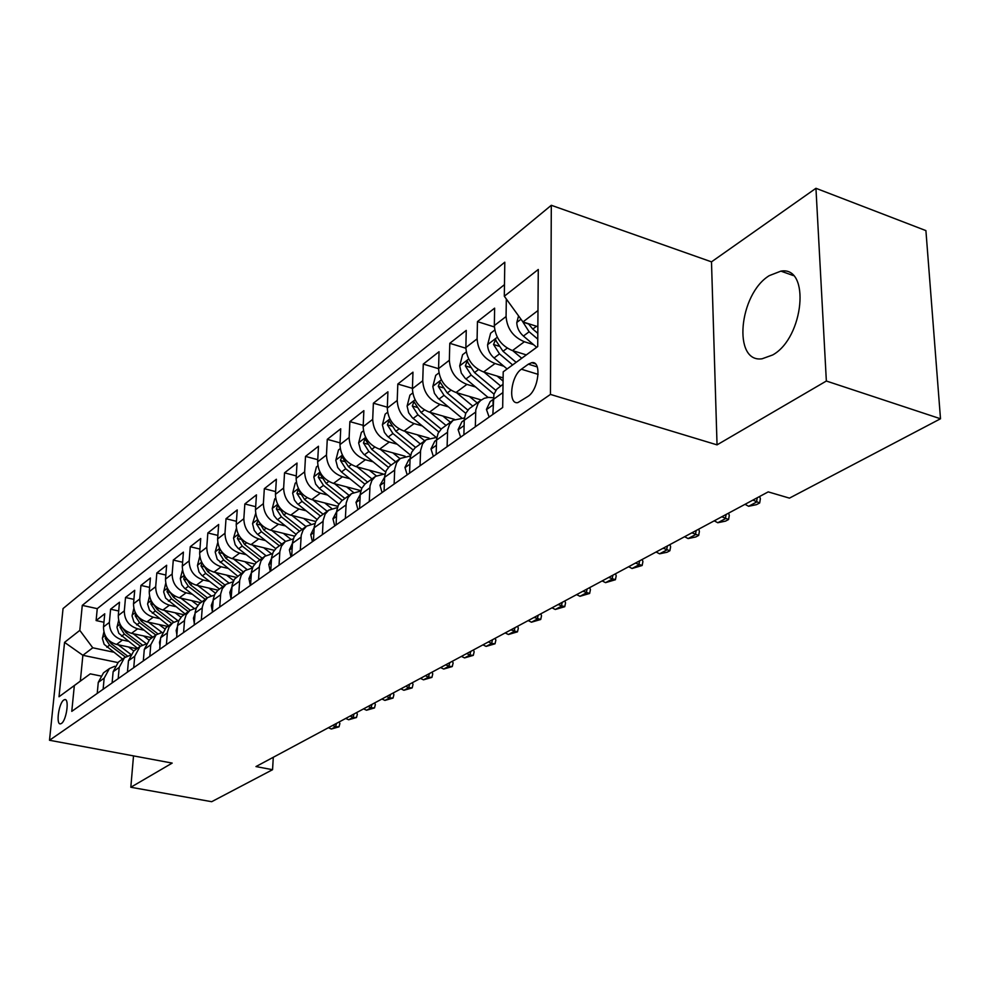 <?xml version="1.0" encoding="UTF-8"?>
<svg xmlns="http://www.w3.org/2000/svg" width="990" height="990" viewBox="0 0 990 990"><rect width="100%" height="100%" fill="white"/><g stroke="black" fill="none" stroke-linecap="round" stroke-linejoin="round"><path stroke-width="1.49" d="M772.683 354.964C803.979 337.8 810.699 265.803 780.9 271.124L769.292 275.628C738.849 294.092 732.513 363.132 762.077 358.788L772.683 354.964M61.43 723.455C66.478 720.497 69.56 698.358 64.771 699.584L63.793 700.004C58.769 703.086 55.712 724.977 60.489 723.851L61.43 723.455M551.306 205.289L63.051 608.565L49.5 740.26L550.452 394.416L551.306 205.289L711.488 261.855L717.045 444.869L826.353 381.026L815.946 188.298L711.488 261.855M815.946 188.298L925.91 230.608L940.5 418.77L826.353 381.026M526.296 354.878L512.474 350.584C501.324 345.918 495.272 337.59 494.332 325.574L494.629 308.15L477.452 321.614L494.357 326.947M503.118 377.895L483.627 371.98C472.638 367.488 466.723 359.333 465.857 347.539L466.253 330.388L449.794 343.295L465.857 348.245M481.251 399.972L455.994 392.498C445.166 388.142 439.362 380.172 438.57 368.577L439.053 351.71L423.275 364.085L438.57 368.688M454.497 419.389L429.487 412.174C418.807 407.954 413.115 400.146 412.409 388.748L412.966 372.166L397.819 384.033L412.422 388.328M429.103 438.125L404.044 431.058C393.525 426.975 387.932 419.327 387.288 408.115L387.919 391.793L373.379 403.202L387.325 407.199M405.096 456.229L379.603 449.2C369.233 445.24 363.751 437.741 363.157 426.715L363.862 410.652L349.878 421.616L363.219 425.366M382.672 473.802L356.103 466.637C345.869 462.8 340.486 455.45 339.966 444.609L340.733 428.794L327.269 439.337L340.053 442.852M360.855 490.644L333.494 483.417C323.396 479.692 318.124 472.49 317.642 461.81L318.471 446.243L305.514 456.402L317.753 459.694M337.813 506.323L311.714 499.579C301.764 495.953 296.579 488.887 296.146 478.38L297.025 463.048L284.538 472.836L296.295 475.93M315.748 521.482L290.738 515.146C280.925 511.632 275.826 504.702 275.443 494.357L276.371 479.247L264.33 488.676L275.616 491.597M294.575 536.135L270.517 530.157C260.828 526.742 255.816 519.936 255.482 509.739L256.447 494.864L244.839 503.96L255.68 506.707M274.267 550.316L251.002 544.649C241.436 541.32 236.511 534.637 236.214 524.601L237.229 509.924L226.017 518.723L236.449 521.309M254.764 564.028L232.155 558.632C222.725 555.39 217.874 548.819 217.614 538.931L218.666 524.477L207.838 532.966L217.874 535.417M236.016 577.318L213.951 572.133C204.645 568.978 199.881 562.53 199.658 552.791L200.735 538.535L190.266 546.74L199.943 549.054M217.998 590.176L196.367 585.201C187.172 582.12 182.482 575.772 182.296 566.181L183.41 552.123L173.287 560.055L182.606 562.246M200.661 602.65L179.351 597.824C170.28 594.817 165.664 588.592 165.503 579.125L166.642 565.265L156.841 572.95L165.837 575.029M183.942 614.728L162.88 610.05C153.92 607.118 149.379 600.98 149.243 591.649L150.418 577.987L140.939 585.412L149.614 587.392M167.743 626.435L146.941 621.881C138.093 619.022 133.613 612.983 133.514 603.789L134.714 590.3L125.52 597.502L133.91 599.371M152.052 637.77L131.497 633.34C122.76 630.543 118.355 624.616 118.28 615.533L119.493 602.229L110.595 609.209L118.689 610.991M940.5 418.77L789.451 498.131L768.215 491.882L255.965 766.569L272.559 769.7L273.29 757.276M528.351 364.171L521.384 369.208C510.84 376.039 507.759 404.811 517.869 402.608L528.054 396.346C538.808 389.652 541.938 360.298 531.692 362.686L528.351 364.171L537.273 366.919M117.798 662.545L82.875 655.293L80.339 681.12L90.263 673.856L74.337 685.55L71.775 711.365L502.685 407.496L503.205 371.832L537.718 346.525M74.337 685.55L59.016 696.762L64.548 642.374L79.806 630.37L82.281 605.373L504.801 262.202L504.306 296.22L538.275 269.478L537.718 346.587L503.205 371.832M128.18 641.26L122.463 640.047C113.788 637.288 109.42 631.41 109.358 622.413L110.595 609.209M136.843 648.747L116.535 644.441L122.463 640.047M143.451 630.061L137.622 628.798C128.836 625.977 124.406 620 124.319 610.88L125.52 597.502M159.204 618.503L153.252 617.191C144.367 614.307 139.862 608.231 139.751 598.975L140.939 585.412M175.478 606.573L169.401 605.199C160.405 602.242 155.826 596.079 155.69 586.686L156.841 572.95M192.295 594.235L186.083 592.824C176.963 589.793 172.322 583.518 172.149 573.99L173.287 560.055M209.67 581.501L203.334 580.029C194.09 576.91 189.375 570.525 189.164 560.872L190.266 546.74M227.651 568.322L221.166 566.787C211.798 563.595 207.009 557.098 206.774 547.309L207.838 532.966M246.25 554.697L239.617 553.088C230.138 549.821 225.25 543.201 224.978 533.264L226.017 518.723M265.518 540.577L258.724 538.907C249.109 535.54 244.159 528.808 243.837 518.723L244.839 503.96M285.479 525.962L278.512 524.217C268.785 520.765 263.736 513.909 263.377 503.65L264.33 488.676M306.17 510.803L299.042 508.984C289.167 505.432 284.031 498.44 283.635 488.033L284.538 472.836M327.64 495.087L320.327 493.181C310.328 489.53 305.093 482.402 304.648 471.834L305.514 456.402M349.928 478.776L342.429 476.784C332.281 473.01 326.96 465.758 326.465 455.004L327.269 439.337M373.094 461.835L365.397 459.744C355.101 455.858 349.68 448.458 349.136 437.531L349.878 421.616M397.176 444.225L389.268 442.023C378.824 438.013 373.304 430.464 372.698 419.364L373.379 403.202M422.223 425.91L414.105 423.596C403.512 419.463 397.881 411.753 397.213 400.455L397.819 384.033M448.321 406.841L439.956 404.403C429.227 400.133 423.485 392.25 422.742 380.779L423.275 364.085M475.522 386.966L466.909 384.392C456.019 379.987 450.165 371.943 449.349 360.261L449.794 343.295M503.898 366.25L495.025 363.528C483.962 358.974 477.997 350.745 477.106 338.865L477.452 321.614M533.536 344.631L524.366 341.748C513.142 337.033 507.053 328.618 506.076 316.528L506.323 299.005M504.479 284.637L97.255 608.652L96.117 620.557L103.95 622.252M116.535 644.441C107.898 641.718 103.554 635.877 103.505 626.918L104.742 613.788L96.117 620.557M492.859 414.426L493.923 394.354L496.733 389.231L503.019 384.244M475.324 426.789L475.782 409.971L478.108 403.363L480.571 400.517L484.283 398.289L488.577 397.374L493.218 397.782M481.301 399.935L469.173 408.759L465.783 413.288L464.273 419.203L463.889 434.857M447.096 446.688L447.641 430.155L449.497 424.475L453.148 420.267L464.409 417.966M453.148 420.267L441.503 428.744L438.137 433.212L436.602 439.04L436.144 454.422M420.057 465.758L420.564 450.537L422.544 443.916L426.183 439.758L436.825 437.345M426.183 439.758L414.996 447.888L411.63 452.306L410.095 458.048L409.563 473.158M394.131 484.036L394.713 469.074L396.693 462.553L400.307 458.444L410.404 455.945M400.307 458.444L389.553 466.265L386.211 470.621L384.664 476.277L384.058 491.151M369.258 501.584L370.025 485.867L371.894 480.447L375.47 476.376L385.073 473.839M375.47 476.376L365.112 483.912L361.808 488.219L360.249 493.787L359.58 508.402M345.361 518.438L346.191 502.982L348.059 497.624L351.611 493.614L360.744 491.04M351.611 493.614L341.637 500.878L338.345 505.123L336.786 510.605L336.068 524.997M322.394 534.637L323.148 520.394L325.141 514.144L328.68 510.184L337.38 507.585M328.68 510.184L319.065 517.188L315.798 521.384L314.226 526.779L313.446 540.936M300.292 550.217L301.232 535.244L303.101 530.046L306.603 526.123L314.919 523.524M306.603 526.123L297.322 532.88L294.079 537.025L292.52 542.347L291.691 556.281M279.031 565.216L279.873 551.418L281.445 546.134L285.355 541.481L293.3 538.882M285.355 541.481L276.396 548.002L273.178 552.098L271.606 557.345L270.74 571.057M258.538 579.67L259.43 566.082L260.989 560.872L264.875 556.269L272.473 553.682M264.875 556.269L256.212 562.567L253.019 566.614L251.46 571.787L250.544 585.3M238.788 593.592L239.716 580.214L241.275 575.079L245.124 570.537L252.413 567.963M245.124 570.537L234.481 579.15L232.167 584.818L231.078 599.024L229.816 592.416L231.623 591.129M219.731 607.031L220.696 593.851L222.255 588.79L226.067 584.298L233.058 581.761M226.067 584.298L217.973 590.189L214.83 594.136L213.271 599.173L212.293 612.278M201.329 620L202.331 607.019L203.891 602.031L207.677 597.589L214.385 595.077M207.677 597.589L199.225 603.851L196.342 607.959L195.166 612.154L194.151 625.074M183.571 632.536L184.598 619.728L186.157 614.815L189.907 610.422L196.354 607.934M189.907 610.422L181.715 616.498L178.856 620.557L177.668 624.702L176.628 637.424M166.394 644.639L167.446 632.028L169.005 627.165L172.73 622.834L178.93 620.384M172.73 622.834L166.011 627.685L160.652 637.696L159.687 649.366M149.799 656.345L150.777 644.775L156.111 634.837L162.088 632.424M156.111 634.837L149.614 639.528L144.292 649.415L143.315 660.924M133.737 667.681L134.739 656.259L140.036 646.445L145.802 644.069M128.477 646.977L133.774 650.975L128.465 660.751L127.45 672.111M118.181 678.645L119.208 667.384L124.468 657.694L130.024 655.355M124.468 657.694L118.379 662.087L113.132 671.727L112.105 682.927M103.121 689.263L104.16 678.162L109.395 668.584L114.753 666.282M109.395 668.584L103.492 672.841L98.27 682.37L97.23 693.421M90.263 673.856L100.534 675.947M537.978 310.538L522.943 321.936L504.306 296.22M537.867 326.7L522.943 321.936M133.514 755.902L130.816 787.26L211.674 801.702L272.559 769.7M130.816 787.26L172.186 763.092L49.5 740.26M717.045 444.869L550.452 394.416M113.38 652.125L92.763 647.794L82.875 655.293L64.548 642.374M97.255 608.652L82.281 605.373M79.806 630.37L92.763 647.794M59.016 696.762L80.339 681.12M518.55 315.872L516.78 322.69C517.003 327.814 519.206 332.269 523.413 336.055L536.667 347.292M528.511 323.953L523.005 322.183L529.13 331.786L537.768 339.112M537.817 333.345L532.769 329.064L528.351 323.656M489.122 417.05L486.424 409.414L490.199 401.556L493.107 399.477M493.082 400.777L493.032 403.759M460.635 437.147L458.11 429.586L461.885 421.839L464.211 420.168M464.174 422.025L464.124 424.017M745.024 504.318L748.613 506.286L756.521 502.066L757.239 497.772M752.92 500.086L759.677 502.957L756.509 504.64L748.613 506.286M759.677 496.46L760.37 498.799L759.677 502.957M433.348 456.39L430.984 448.903L434.746 441.28L436.553 439.993M714.236 520.827L717.775 522.745L725.373 518.686L726.115 514.454M721.821 516.768L728.578 519.503L725.534 521.124L717.775 522.745M728.603 513.129L729.296 515.419L728.578 519.503M407.175 474.841L404.96 467.441L408.721 459.917L410.033 458.976M684.622 536.716L688.112 538.572L695.426 534.674L696.193 530.504M691.911 532.806L698.668 535.429L695.735 536.976L688.112 538.572M698.705 529.155L699.398 531.395L698.668 535.429M494.74 330.054L490.619 333.222L487.587 344.891C487.773 349.928 489.926 354.296 494.06 357.984L507.115 368.961M512.746 350.67L521.718 358.232M516.136 362.34L503.019 351.289L495.421 339.879L493.54 344.508L499.529 353.888L512.622 364.914M466.228 351.933L462.59 354.729L459.694 365.867L461.303 373.082L465.139 378.267L488.045 397.411M484.061 372.116L500.618 385.976M497.091 376.064L503.068 381.076M495.842 390.382L474.532 372.562L467.107 361.375L465.325 365.867L471.19 375.061L493.998 394.107M438.917 372.896L435.711 375.358L432.816 386.546L434.437 393.339L438.199 398.413L461.414 417.669M456.551 392.659L472.75 406.11M469.409 396.47L477.168 402.918M467.849 410.07L447.22 392.956L439.981 381.979L438.273 386.348L444.027 395.344L465.746 413.35M412.731 392.993L409.922 395.146L407.1 406.098L408.66 412.781L412.347 417.755L436.021 437.233M430.167 412.36L446.007 425.428M442.852 416.023L450.4 422.26M441.132 429.078L421.022 412.521L413.956 401.742L412.323 405.999L417.953 414.822L438.805 431.962M382.053 492.562L379.987 485.236L384.603 477.192M656.11 551.999L659.563 553.818L666.604 550.056L667.384 545.948M663.139 548.237L669.871 550.749L667.062 552.247L659.563 553.818M669.933 544.587L670.626 546.777L669.871 550.749M387.585 412.298L385.16 414.154L382.387 424.883L384.38 432.345L387.523 436.318L410.59 455.165M404.836 431.269L420.342 443.966M417.347 434.808L424.698 440.822M415.577 447.406L395.876 431.306L388.971 420.725L387.412 424.871L392.931 433.509L413.065 449.955M357.935 509.565L356.004 502.326L360.187 494.691M628.65 566.726L632.053 568.495L638.835 564.882L639.639 560.835M635.419 563.1L642.139 565.5L632.053 568.495M642.213 559.449L642.918 561.59L642.139 565.5M363.429 430.823L361.362 432.42L358.652 442.938L360.583 450.264L363.664 454.163L385.63 471.995M380.482 449.435L395.678 461.786M392.832 452.838L399.997 458.667M391.1 465.09L371.72 449.361L364.964 438.954L363.466 443L368.874 451.477L388.439 467.342M334.744 525.925L332.937 518.76L336.724 511.496M602.18 580.92L605.546 582.652L612.08 579.162L612.897 575.165M608.702 577.418L615.409 579.732L605.546 582.652M615.495 573.779L616.201 575.871L615.409 579.732M340.214 448.643L338.469 449.98L335.808 460.313L337.689 467.503L341.451 471.958L361.758 488.305M357.081 466.896L371.955 478.913M369.258 470.188L376.25 475.844M367.562 482.093L348.48 466.711L341.872 456.489L340.449 460.449L345.745 468.753L364.852 484.147M312.432 541.654L310.736 534.575L314.152 527.67M576.638 594.619L579.967 596.302L586.278 592.936L587.107 589M582.937 591.24L589.632 593.456L579.967 596.302M589.718 587.602L590.424 589.644L589.632 593.456M317.877 465.795L316.441 466.896L313.83 477.019L315.649 484.098L319.349 488.466L338.914 504.108M334.546 483.702L349.136 495.408M346.562 486.87L353.504 492.451M344.904 498.465L326.118 483.417L319.646 473.368L318.285 477.229L323.482 485.372L342.243 500.396M290.961 556.801L289.377 549.797L292.434 543.275M551.999 607.823L555.279 609.481L561.38 606.226L562.209 602.353M558.075 604.568L564.745 606.697L555.279 609.481M564.845 600.942L565.55 602.935L564.745 606.697M270.27 571.391L268.785 564.461L271.52 558.323L279.799 552.37M528.19 620.594L531.444 622.203L537.322 619.059L538.176 615.236M534.068 617.438L540.713 619.48L531.444 622.203M540.825 613.812L541.53 615.78L540.713 619.48M250.322 585.461L248.936 578.606L251.361 572.851M505.197 632.932L508.402 634.503L514.095 631.471L514.949 627.697M510.865 629.875L517.485 631.843L508.402 634.503M517.609 626.262L518.314 628.192L517.485 631.843M229.816 592.416L231.92 586.897M482.947 644.849L486.127 646.396L491.622 643.463L492.488 639.738M488.441 641.904L491.622 643.463L495.025 643.797L486.127 646.396M495.161 638.303L495.866 640.196L495.025 643.797M212.367 611.313L211.291 605.422L213.147 600.485M461.439 656.395L464.57 657.904L469.891 655.058L470.77 651.383M466.748 653.536L469.891 655.058L473.307 655.355L464.57 657.904M473.443 649.947L474.148 651.804L473.307 655.355M194.3 623.193L193.434 618.144L195.03 613.627M440.612 667.557L443.706 669.042L448.854 666.282L449.745 662.657M445.748 664.797L448.854 666.282L452.269 666.542L443.706 669.042M452.418 661.221L453.123 663.04L452.269 666.542M176.851 634.664L176.171 630.444L177.507 626.361M420.441 678.373L423.497 679.821L428.497 677.16L429.375 673.584M425.415 675.7L428.497 677.16L431.912 677.383L423.497 679.821M432.061 672.136L432.766 673.918L431.912 677.383M159.996 645.74L159.477 642.337L160.578 638.723M400.888 688.854L403.92 690.277L408.759 687.691L409.65 684.164M405.727 686.268L408.759 687.691L412.174 687.889L403.92 690.277M412.335 682.716L413.028 684.461L412.174 687.889M143.686 656.457L144.181 650.727M381.942 699.014L384.937 700.4L389.627 697.901L390.518 694.411M386.62 696.502L389.627 697.901L393.042 698.061L384.937 700.4M393.216 692.975L393.909 694.695L393.042 698.061M127.92 666.827L128.316 662.421M363.565 708.865L366.523 710.238L371.077 707.801L371.968 704.36M368.107 706.439L371.077 707.801L374.492 707.937L366.523 710.238M374.666 702.912L375.358 704.608L374.492 707.937M112.662 676.863L112.934 673.868M345.733 718.431L348.653 719.767L353.071 717.416L353.975 714.013M350.138 716.067L353.071 717.416L356.487 717.515L348.653 719.767M356.672 712.565L357.353 714.223L356.487 717.515M97.874 686.577L97.998 685.253M328.42 727.712L331.316 729.024L335.598 726.734L336.501 723.381M332.702 725.423L335.598 726.734L339.013 726.821L331.316 729.024M339.199 721.933L339.879 723.566L339.013 726.821M296.356 482.303L295.206 483.182L292.644 493.131L294.426 500.086L297.346 503.762L316.998 519.416M312.852 499.863L327.158 511.286M324.708 502.932L331.7 508.514M323.074 514.231L304.574 499.505L298.25 489.629L296.938 493.391L302.049 501.386L320.512 516.087M275.641 498.205L274.75 498.886L272.238 508.65L273.958 515.493L276.841 519.094L295.948 534.241M291.939 515.456L305.984 526.581M303.645 518.413L310.773 524.069M302.037 529.427L283.821 514.998L277.621 505.284L276.371 508.971L281.383 516.83L299.574 531.209M255.655 513.538L252.549 523.623L254.22 530.355L257.053 533.895L275.727 548.609M271.767 530.467L285.553 541.332M283.326 533.338L290.676 539.142M258.167 520.554L256.521 523.995L261.459 531.704L279.366 545.799M281.754 544.079L263.81 529.947L258.576 521.247M236.375 528.338L233.541 538.077L235.174 544.698L237.959 548.175L256.274 562.53M252.314 544.97L265.877 555.6M263.711 547.742L271.384 553.757M238.677 534.984L237.377 538.498L242.228 546.072L259.875 559.882M262.177 558.224L244.493 544.376L239.543 536.382M217.763 542.619L215.189 552.024L217.231 559.313L237.538 576.019M233.516 558.954L246.943 569.411M244.778 561.652L252.524 567.691M219.966 549.054L218.889 552.494L223.653 559.944L241.053 573.482M243.268 571.874L225.844 558.311L221.079 550.848M199.782 556.417L197.456 565.513L199.002 571.948L201.7 575.301L219.471 589.075M215.362 572.468L228.69 582.801M226.487 575.079L233.603 580.598M201.923 562.704L201.032 566.02L205.71 573.346L222.849 586.625M225.002 585.065L207.826 571.762L203.222 564.77M182.469 570.116L180.304 578.556L181.814 584.892L184.474 588.184L201.985 601.697M197.814 585.536L211.093 595.782M208.791 588.06L215.399 593.159M184.487 575.945L183.756 579.101L188.36 586.303L205.264 599.334M207.343 597.824L190.402 584.768L185.972 578.234M165.714 583.345L163.684 591.958L165.627 598.121L185.068 613.911M180.836 598.158L194.127 608.367M191.676 600.621L197.876 605.373M167.656 588.753L167.05 591.76L171.579 598.839L188.249 611.622M190.253 610.174L173.559 597.354L169.29 591.253M149.515 596.116L147.621 604.16L149.515 610.236L168.708 625.742M164.402 610.385L177.742 620.582M175.119 612.773L180.984 617.253M151.359 601.178L150.876 603.999L155.331 610.979L171.777 623.527M173.757 622.141L157.249 609.543L153.141 603.838M133.823 608.479L132.066 615.978L133.922 621.968L152.844 637.189M148.5 622.215L161.939 632.437M159.081 624.529L164.687 628.811M135.605 613.206L135.222 615.854L139.602 622.722L155.826 635.048M157.818 633.773L141.459 621.336L137.523 616.015M118.627 620.421L116.993 627.425L118.812 633.328L137.486 648.289M133.081 633.674L146.087 643.537M143.538 635.927L148.958 640.047M120.347 624.876L120.05 627.351L124.356 634.107L140.37 646.21M142.411 645.059L126.163 632.759L122.389 627.808M103.888 631.991L102.378 638.525L104.16 644.341L122.587 659.055M118.144 644.787L130.68 654.241M105.559 636.199L105.336 638.488L109.593 645.134L125.408 657.063M127.512 656.024L111.338 643.834L107.737 639.243M131.497 633.34L137.622 628.798M146.941 621.881L153.252 617.191M162.88 610.05L169.401 605.199M179.351 597.824L186.083 592.824M196.367 585.201L203.334 580.029M213.951 572.133L221.166 566.787M232.155 558.632L239.617 553.088M251.002 544.649L258.724 538.907M270.517 530.157L278.512 524.217M290.738 515.146L299.042 508.984M311.714 499.579L320.327 493.181M333.494 483.417L342.429 476.784M356.103 466.637L365.397 459.744M379.603 449.2L389.268 442.023M404.044 431.058L414.105 423.596M429.487 412.174L439.956 404.403M455.994 392.498L466.909 384.392M483.627 371.98L495.025 363.528M512.474 350.584L524.366 341.748M494.332 325.574L506.076 316.528M103.505 626.918L109.358 622.413M118.28 615.533L124.319 610.88M133.514 603.789L139.751 598.975M149.243 591.649L155.69 586.686M165.503 579.125L172.149 573.99M182.296 566.181L189.164 560.872M199.658 552.791L206.774 547.309M217.614 538.931L224.978 533.264M236.214 524.601L243.837 518.723M255.482 509.739L263.377 503.65M275.443 494.357L283.635 488.033M296.146 478.38L304.648 471.834M317.642 461.81L326.465 455.004M339.966 444.609L349.136 437.531M363.157 426.715L372.698 419.364M387.288 408.115L397.213 400.455M412.409 388.748L422.742 380.779M438.57 368.577L449.349 360.261M465.857 347.539L477.106 338.865M493.107 399.589L502.895 392.572M464.211 420.28L475.621 412.112M436.553 440.104L447.468 432.271M410.033 459.088L420.503 451.589M384.603 477.304L394.651 470.114M360.174 494.79L369.827 487.884M336.711 511.595L345.993 504.962M314.152 527.757L323.074 521.371M292.434 543.312L301.022 537.162M251.373 572.727L259.343 567.01M231.932 586.649L239.629 581.142M213.184 600.076L220.597 594.767M195.067 613.045L202.232 607.909M177.569 625.581L184.499 620.619M160.652 637.696L167.36 632.895M144.292 649.415L150.777 644.775M128.465 660.751L134.739 656.259M113.132 671.727L119.208 667.384M98.27 682.37L104.16 678.162M538.127 374.356L521.384 369.208M521 319.25L516.854 322.394M529.13 331.786L523.413 336.055M536.506 326.267L532.769 329.064M486.498 409.6L493.02 404.96M458.172 429.771L464.1 425.552M431.046 449.101L436.404 445.277M405.021 467.627L409.86 464.174M497.302 337.268L487.662 344.607M499.529 353.888L494.06 357.984M507.226 348.134L503.019 351.289M498.75 346.129L493.54 344.508M468.716 359.011L459.694 365.867M471.19 375.061L465.943 378.972M478.467 369.617L474.532 372.562M470.262 367.364L465.325 365.867M441.33 379.838L432.89 386.261M444.027 395.344L438.991 399.106M450.908 390.209L447.22 392.956M442.951 387.733L438.273 386.348M415.07 399.811L407.162 405.826M417.953 414.822L413.127 418.424M424.475 409.947L421.022 412.521M416.778 407.286L412.323 405.999M380.036 485.422L384.405 482.316M389.874 418.98L382.462 424.611M392.931 433.509L388.29 436.974M399.106 428.905L395.876 431.306M391.644 426.071L387.412 424.871M356.041 502.512L359.964 499.715M365.657 437.394L358.714 442.679M368.874 451.477L364.419 454.806M374.727 447.109L371.72 449.361M367.5 444.114L363.466 443M332.974 518.946L336.476 516.446M342.379 455.103L335.87 460.053M345.745 468.753L341.451 471.958M351.302 464.607L348.48 466.711M344.285 461.489L340.449 460.449M310.786 534.749L313.892 532.533M319.98 472.131L313.892 476.772M323.482 485.372L319.349 488.466M328.754 481.437L326.118 483.417M321.96 478.195L318.285 477.229M289.414 549.97L292.161 548.002M268.822 564.634L271.235 562.914M248.973 578.779L251.076 577.269M211.315 605.583L212.862 604.494M193.458 618.304L194.733 617.401M176.195 630.605L177.235 629.863M159.489 642.498L160.306 641.916M298.423 488.528L292.706 492.871M302.049 501.386L298.064 504.368M307.048 497.648L304.574 499.505M300.453 494.295L296.938 493.391M277.646 504.331L272.3 508.402M281.383 516.83L277.547 519.688M286.135 513.278L283.821 514.998M279.724 509.825L276.371 508.971M257.623 519.564L252.611 523.376M261.459 531.704L257.747 534.476M265.964 528.338L263.81 529.947M259.751 524.799L256.521 523.995M238.293 534.266L233.603 537.83M242.228 546.072L238.64 548.745M246.51 542.866L244.493 544.376M240.471 539.253L237.377 538.498M219.644 548.448L215.238 551.801M223.653 559.944L220.188 562.53M227.737 556.9L225.844 558.311M221.859 553.212L218.889 552.494M201.626 562.159L197.505 565.29M205.71 573.346L202.368 575.846M209.595 570.45L207.826 571.762M203.878 566.701L201.032 566.02M184.202 575.4L180.353 578.333M188.36 586.303L185.13 588.716M192.048 583.543L190.402 584.768M186.504 579.732L183.756 579.101M167.36 588.208L163.758 590.956M171.579 598.839L168.449 601.178M175.094 596.215L173.559 597.354M169.686 592.354L167.05 591.76M151.062 600.608L147.696 603.17M155.331 610.979L152.299 613.231M158.685 608.466L157.249 609.543M153.425 604.568L150.876 603.999M135.284 612.612L132.14 615M139.602 622.722L136.669 624.913M142.795 620.334L141.459 621.336M137.672 616.399L135.222 615.854M120 624.232L117.08 626.46M124.356 634.107L121.523 636.224M127.401 631.83L126.163 632.759M122.414 627.858L120.05 627.351M105.188 635.506L102.465 637.572M109.593 645.134L106.833 647.2M112.489 642.968L111.338 643.834M107.477 638.946L105.336 638.488M793.275 275.554L780.9 271.124M65.55 699.732L64.771 699.584M133.749 650.987L140.036 646.445M535.343 363.813L531.692 362.686M496.089 340.09L495.421 339.879M467.726 361.573L467.107 361.375"/></g></svg>
